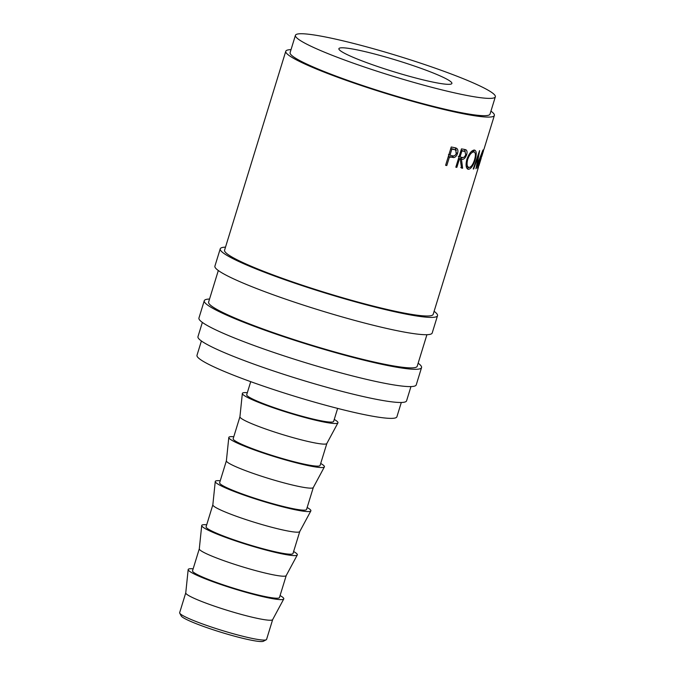 <?xml version="1.0" encoding="UTF-8"?>
<svg xmlns="http://www.w3.org/2000/svg" width="675" height="675" viewBox="0 0 675 675"><rect width="100%" height="100%" fill="white"/><g stroke="black" fill="none" stroke-linecap="round" stroke-linejoin="round"><path stroke-width="1.01" d="M266.22 639.773L263.402 641.25A43.192 4.312 -162.9 0 1 229.095 634.669A43.192 4.312 -162.9 0 1 181.246 615.98L179.744 613.17A45.47 4.539 17.1 0 0 230.108 632.846A45.47 4.539 17.1 0 0 266.22 639.773A45.47 4.539 17.1 0 0 266.574 639.411L272.666 619.599M225.509 247.143A113.67 11.348 17.1 0 0 220.227 248.847L214.903 266.144A113.67 11.348 17.1 0 0 341.035 316.6A113.67 11.348 17.1 0 0 432.202 332.986L437.518 315.689A113.67 11.348 17.1 0 0 434.109 311.318M220.227 248.847A113.67 11.348 17.1 0 0 346.359 299.303A113.67 11.348 17.1 0 0 437.518 315.689M209.545 299.033A113.67 11.348 17.1 0 0 204.263 300.738L198.939 318.035A113.67 11.348 17.1 0 0 325.072 368.491A113.67 11.348 17.1 0 0 416.239 384.877L421.554 367.58A113.67 11.348 17.1 0 0 418.146 363.209M204.263 300.738A113.67 11.348 17.1 0 0 330.396 351.194A113.67 11.348 17.1 0 0 421.554 367.58M386.294 57.206A59.105 5.898 17.1 0 0 338.892 48.684A59.105 5.898 17.1 0 0 404.477 74.917A59.105 5.898 17.1 0 0 451.887 83.447A59.105 5.898 17.1 0 0 386.294 57.206M193.151 568.814A50.017 4.995 17.1 0 0 188.173 569.565L185.752 592.903A45.47 4.539 17.1 0 0 236.216 613.001A45.47 4.539 17.1 0 0 272.649 619.642L283.762 598.97A50.017 4.995 17.1 0 0 280.066 595.553M188.173 569.565A50.017 4.995 17.1 0 0 243.692 591.663A50.017 4.995 17.1 0 0 283.762 598.97M199.294 548.834L192.535 570.805A45.47 4.539 17.1 0 0 242.992 590.988A45.47 4.539 17.1 0 0 279.458 597.544L286.217 575.572M206.693 524.787A50.017 4.995 17.1 0 0 201.715 525.538L199.294 548.876A45.47 4.539 17.1 0 0 249.758 568.974A45.47 4.539 17.1 0 0 286.192 575.615L297.304 554.943A50.017 4.995 17.1 0 0 293.608 551.526M201.715 525.538A50.017 4.995 17.1 0 0 257.234 547.636A50.017 4.995 17.1 0 0 297.304 554.943M212.844 504.807L206.086 526.778A45.47 4.539 17.1 0 0 256.534 546.961A45.47 4.539 17.1 0 0 293.001 553.517L299.759 531.546L310.854 510.916A50.017 4.995 17.1 0 0 307.159 507.499M220.236 480.76A50.017 4.995 17.1 0 0 215.257 481.511L212.836 504.849A45.47 4.539 17.1 0 0 263.309 524.947A45.47 4.539 17.1 0 0 299.734 531.579M215.257 481.511A50.017 4.995 17.1 0 0 270.776 503.609A50.017 4.995 17.1 0 0 310.854 510.916M226.387 460.78L219.628 482.752A45.47 4.539 17.1 0 0 270.076 502.926A45.47 4.539 17.1 0 0 306.543 509.49L313.301 487.519M233.786 436.733A50.017 4.995 17.1 0 0 228.808 437.476L226.378 460.822A45.47 4.539 17.1 0 0 276.851 480.912A45.47 4.539 17.1 0 0 313.284 487.553L324.397 466.889A50.017 4.995 17.1 0 0 320.701 463.472M228.808 437.476A50.017 4.995 17.1 0 0 284.327 459.582A50.017 4.995 17.1 0 0 324.397 466.889M239.929 416.745L233.17 438.716A45.47 4.539 17.1 0 0 283.627 458.899A45.47 4.539 17.1 0 0 320.085 465.463L326.843 443.492M247.328 392.707A50.017 4.995 17.1 0 0 242.35 393.449L239.929 416.796A45.47 4.539 17.1 0 0 290.393 436.885A45.47 4.539 17.1 0 0 326.827 443.526L337.939 422.862A50.017 4.995 17.1 0 0 334.243 419.445M242.35 393.449A50.017 4.995 17.1 0 0 297.869 415.555A50.017 4.995 17.1 0 0 337.939 422.862M250.729 381.662L246.712 394.689A45.47 4.539 17.1 0 0 297.169 414.872A45.47 4.539 17.1 0 0 333.636 421.428L337.643 408.4M201.403 340.976L196.99 355.295A104.574 10.437 17.1 0 0 313.031 401.718A104.574 10.437 17.1 0 0 396.9 416.796L401.304 402.477M295.431 35.311L290.115 52.608A104.574 10.437 17.1 0 0 406.156 99.031A104.574 10.437 17.1 0 0 490.025 114.109L495.34 96.812A104.574 10.437 17.1 0 0 379.299 50.397A104.574 10.437 17.1 0 0 295.431 35.311A104.574 10.437 17.1 0 0 411.472 81.734A104.574 10.437 17.1 0 0 495.34 96.812M202.357 322.405L197.969 336.665A109.122 10.893 17.1 0 0 319.056 385.104A109.122 10.893 17.1 0 0 406.569 400.84L410.957 386.581M426.921 334.69L417.209 366.247A109.122 10.893 -162.9 0 1 329.695 350.511A109.122 10.893 -162.9 0 1 208.609 302.071L218.32 270.515M450.343 157.275A109.122 10.893 17.1 0 1 449.407 157.089L446.808 165.544A109.122 10.893 17.1 0 1 445.61 165.307L451.246 146.998A109.122 10.893 17.1 0 0 453.828 147.513L456.638 148.331C457.945 149.318 458.249 150.998 457.54 153.394C456.756 155.841 455.473 157.241 453.676 157.596L448.807 156.642L452.081 156.946L454.25 155.748M456.199 148.12L455.034 147.682M462.62 168.218A109.122 10.893 17.1 0 1 461.523 168.067L460.249 159.047A109.122 10.893 17.1 0 1 459.439 158.92L456.84 167.366A109.122 10.893 17.1 0 1 455.827 167.197L461.455 148.897A109.122 10.893 17.1 0 0 463.691 149.259L466.028 149.867C467.134 150.702 467.328 152.339 466.619 154.786C465.278 158.313 463.556 159.789 461.455 159.232L462.62 168.218L460.78 167.527M465.708 149.715L465.193 149.555M474.322 150.053C476.584 150.66 476.845 153.917 475.107 159.823C473.217 165.713 471.007 168.877 468.458 169.307C465.978 168.59 465.455 165.265 466.881 159.325C469.024 153.512 471.504 150.415 474.322 150.053L474.837 150.162M467.522 168.969L467.961 169.197M475.9 168.725A109.122 10.893 17.1 0 0 475.985 168.716L481.267 155.199L477.47 168.261A109.122 10.893 17.1 0 0 477.681 168.151L482.988 150.01A109.122 10.893 17.1 0 1 482.954 150.027L476.947 165.434L479.647 150.635A109.122 10.893 17.1 0 1 479.579 150.635L473.209 168.969A109.122 10.893 17.1 0 0 473.715 168.953L478.288 155.722L475.985 168.716M291.026 49.638A109.122 10.893 17.1 0 0 285.77 51.275L224.573 250.18A109.122 10.893 -162.9 0 0 345.659 298.62A109.122 10.893 -162.9 0 0 433.173 314.356L478.406 167.332A109.122 10.893 17.1 0 1 478.069 167.856L483.705 149.555A109.122 10.893 17.1 0 0 484.034 149.032L494.37 115.442A109.122 10.893 17.1 0 0 490.936 111.139M483.789 149.462L483.443 150.39M483.46 150.905L481.722 156.541A109.122 10.893 17.1 0 1 481.52 156.921L483.258 151.284A109.122 10.893 17.1 0 0 483.46 150.905A109.122 10.893 17.1 0 0 483.494 150.407M481.494 156.912L481.132 157.899M481.148 158.414L478.98 165.459A109.122 10.893 17.1 0 1 478.778 165.839L480.946 158.794A109.122 10.893 17.1 0 0 481.148 158.414A109.122 10.893 17.1 0 0 481.182 157.916M478.752 165.831L478.389 166.818M478.406 167.332A109.122 10.893 17.1 0 0 478.44 166.835M285.77 51.275A109.122 10.893 17.1 0 0 406.856 99.706A109.122 10.893 17.1 0 0 494.37 115.442M185.752 592.861L179.66 612.672A45.47 4.539 17.1 0 0 179.744 613.17M477.866 155.579L478.288 155.722M473.268 168.801L473.715 168.953M475.107 159.823L474.584 159.646M468.847 167.4L467.083 168.556M473.656 150.112L474.179 152.027M466.222 166.404L469.015 167.425C471.108 167.181 472.947 164.641 474.533 159.815C475.883 155.064 475.63 152.432 473.774 151.934C471.487 152.187 469.471 154.676 467.708 159.41C466.552 164.202 466.99 166.877 469.015 167.425M471.808 151.234L474.128 152.002L471.69 151.234M466.94 159.131L467.708 159.41M464.493 149.394L465.21 151.613M466.619 154.786L465.792 154.482M462.999 157.444L459.734 158.844M461.455 159.232L459.692 158.557M460.249 159.047L458.511 158.372M459.439 158.92L458.485 158.549M456.84 167.366L455.887 166.995M460.991 150.398A106.853 10.665 17.1 0 0 462.181 150.584L464.965 151.512L462.181 150.584M460.941 150.567L461.894 150.938L460.021 157.039L462.021 157.385C463.489 157.933 464.721 157.03 465.733 154.668L464.965 151.512M460.021 157.039L458.291 156.372M461.894 150.938A109.122 10.893 17.1 0 0 463.953 151.259M455.212 147.817L456.275 150.525M457.54 153.394L455.895 152.736M453.676 157.596L452.081 156.946M448.301 156.541A106.853 10.665 17.1 0 0 448.807 156.642M449.407 157.089L448.276 156.625M446.808 165.544L445.677 165.071M450.757 148.568A106.853 10.665 17.1 0 0 452.672 148.939L455.465 149.918L452.672 148.939M450.731 148.643L451.862 149.116L449.98 155.216L452.242 155.697C453.98 156.372 455.389 155.537 456.46 153.208L455.465 149.918M449.98 155.216L448.47 154.583M451.862 149.116A109.122 10.893 17.1 0 0 454.233 149.58"/></g></svg>
